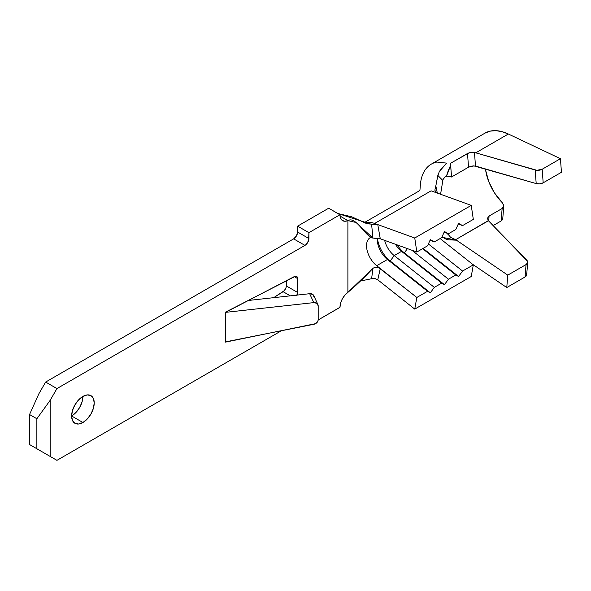 <?xml version="1.0" encoding="UTF-8"?>
<svg xmlns="http://www.w3.org/2000/svg" width="591" height="591" viewBox="0 0 591 591"><rect width="100%" height="100%" fill="white"/><g stroke="black" fill="none" stroke-linecap="round" stroke-linejoin="round"><path stroke-width="0.89" d="M82.925 396.413A15.979 9.227 -60 0 1 90.911 395.623A15.979 9.227 -60 0 1 93.363 408.425A15.979 9.227 -60 0 1 82.925 422.506L71.622 415.983A15.979 9.227 120 0 0 82.925 396.413L87.246 394.914L90.911 395.623L93.363 398.445L94.22 402.936L93.363 408.425L90.911 414.077L87.246 419.019L82.925 422.506L78.603 424.013L74.931 423.304L72.486 420.482L71.622 415.983L72.486 410.494L74.931 404.85L78.603 399.9L82.925 396.413L82.068 401.902L79.615 407.554L75.951 412.496L71.622 415.983L82.925 422.506A15.979 9.227 -60 0 1 74.931 423.304A15.979 9.227 -60 0 1 72.486 410.494A15.979 9.227 -60 0 1 82.925 396.413M296.97 295.101A4.794 2.77 -60 0 0 297.613 292.442L286.31 285.918L286.31 280.71L286.31 285.918L297.613 292.442L297.613 278.583L294.215 276.625L297.613 278.583A4.794 2.77 -60 0 0 296.616 276.389A4.794 2.77 -60 0 0 294.399 276.529L225.577 312.351L313.799 302.614A4.794 3.782 -24.9 0 1 317.906 304.542A4.794 3.782 -24.9 0 1 318.187 305.843L318.187 319.709A4.794 3.782 -24.9 0 1 313.799 324.296L225.577 341.849L225.577 312.351L313.799 302.614L316.916 303.346L318.187 305.843L318.187 319.709L317.862 321.209L315.498 323.676L225.577 342.108L226.161 341.731L225.577 342.108L225.577 312.1L295.64 276.167L296.682 276.425L297.613 278.583L297.613 292.442L296.682 295.677M471.249 276.492L473.317 264.857L440.908 239.192L473.317 264.857L462.583 271.055L428.386 243.972L462.583 271.055L473.317 264.857L471.249 276.492L414.756 309.108L471.249 276.492M50.154 400.329L50.154 456.429L56.935 460.345L281.434 330.731L56.935 460.345L29.55 444.535L29.55 414.527L38.858 393.805L45.64 382.059L38.858 393.805L29.55 414.527L36.864 418.746L29.55 414.527L29.55 444.535L50.154 456.429L50.154 400.329L36.864 418.746L36.864 448.761L36.864 418.746L50.154 400.329L56.935 388.582L45.64 382.059L293.653 238.867L45.64 382.059L56.935 388.582L50.154 400.329M342.632 220.665A12.78 7.38 -60 0 0 347.892 220.606L356.033 222.475L372.936 238.055C364.64 236.201 356.114 215.855 347.892 220.606L340.054 216.077L347.892 220.606L347.892 292.36A12.78 7.38 -60 0 0 339.98 307.283L318.18 319.953L339.98 307.364L340.564 303.257L342.241 299.076L344.797 295.286L347.892 292.36L347.892 220.606L344.797 221.263L342.241 220.413L340.564 218.168L339.98 214.732L308.908 232.669L308.613 240.463L306.47 244.172L304.956 245.391L56.935 388.582L304.956 245.391L293.653 238.867L304.956 245.391A5.592 3.228 -60 0 0 308.908 238.542L297.613 232.019L296.453 235.92L293.653 238.867A5.592 3.228 120 0 0 297.613 232.019L297.613 226.146L297.613 232.019L308.908 238.542L308.908 232.669L297.613 226.146L328.685 208.209L297.613 226.146L308.908 232.669L339.98 214.732L328.685 208.209L339.98 214.814A12.78 7.38 -60 0 0 342.632 220.665L342.581 220.635M286.31 285.918L286.074 287.507L284.345 290.609L273.714 297.672L283.096 291.681A4.794 2.77 120 0 0 286.31 285.918M38.858 449.906L29.55 444.535L38.858 449.906M379.104 238.476L372.936 238.055L371.613 224.351L377.775 224.595L374.628 223.45L431.127 190.834L471.249 205.387L414.756 238.003L471.249 205.387L473.317 219.401L462.583 225.599L458.572 223.354L455.801 229.515L448.458 233.755L444.447 231.509L441.676 237.671L434.333 241.911L430.322 239.665L427.552 245.826L416.818 252.025L414.756 238.003L377.782 224.595L380.272 238.771L416.818 252.025L414.756 238.003L377.782 224.595L380.242 238.764M370.165 237.678A17.575 10.15 60 0 1 370.18 237.671L372.936 238.055L371.613 224.351L337.875 213.514L351.734 216.801L367.048 223.797L377.782 224.595L374.628 223.45A33.554 19.377 -120 0 0 364.315 222.881A33.554 19.377 60 0 1 374.628 223.45L431.127 190.834L471.249 205.387L473.317 219.401L462.583 225.599L458.261 224.033L462.583 225.599L458.572 223.354L455.801 229.515L448.458 233.755L444.137 232.189L448.458 233.755L444.447 231.509L441.676 237.671L434.333 241.911L430.019 240.345L434.333 241.911L430.322 239.665L427.552 245.826L416.818 252.025L380.272 238.771L374.384 238.247M347.892 292.36C356.203 285.372 364.551 277.364 372.936 268.336L374.694 267.368L376.689 267.139L380.264 268.521L376.696 265.691A17.575 10.15 60 0 1 366.538 245.716A17.575 10.15 60 0 1 370.106 237.715A17.575 10.15 60 0 0 366.538 245.716A17.575 10.15 60 0 0 376.696 265.691L387.43 259.493L376.696 265.691L380.264 268.521L377.782 279.824L414.756 309.108L416.818 297.472L427.552 291.282L430.322 292.811L434.333 287.366L394.204 255.585A17.575 10.15 60 0 1 384.652 240.36A17.575 10.15 -120 0 0 394.204 255.585L401.555 251.345L394.204 255.585L390.2 261.03A22.369 12.913 60 0 1 377.435 238.328A22.369 12.913 -120 0 0 390.2 261.03L387.43 259.493L427.552 291.282L416.818 297.472L380.272 268.528L377.782 279.824L414.756 309.108L416.818 297.472L378.624 267.583L374.694 267.368L372.936 268.336L347.892 292.36M360.466 281.028L371.613 278.708L372.936 268.336L371.613 278.708L360.466 281.028M377.775 279.816L374.465 278.435L371.613 278.708L374.893 278.509L377.775 279.816M395.416 244.26A17.575 10.15 -120 0 0 401.555 251.345L441.676 283.126L434.333 287.366L441.676 283.126L444.447 284.655L448.458 279.211L411.868 250.229L448.458 279.211L455.801 274.97L448.458 279.211L444.447 284.655L404.325 252.874A22.369 12.913 60 0 1 397.167 244.896A22.369 12.913 -120 0 0 404.325 252.874L401.555 251.345A17.575 10.15 60 0 1 395.416 244.26M377.317 238.321A17.575 10.15 -120 0 0 387.43 259.493A17.575 10.15 60 0 1 377.272 239.525A17.575 10.15 60 0 1 377.317 238.321M422.609 248.678L455.801 274.97L458.572 276.499L462.583 271.055L458.572 276.499L423.09 248.397L458.572 276.499L455.801 274.97L422.609 248.678M407.45 248.626L404.325 252.874L407.45 248.626M441.676 283.126L401.555 251.345L404.325 252.874L444.447 284.655L441.676 283.126M430.322 292.811L390.2 261.03L394.204 255.585L434.333 287.366L430.322 292.811L427.552 291.282L387.43 259.493L390.2 261.03L430.322 292.811M448.34 234.671L447.49 233.873M449.293 235.713L448.628 234.974M449.492 235.949L450.601 237.353L449.492 235.949M443.981 177.987L443.272 179.139L445.621 176.295L446.5 176.214A37.551 21.682 60 0 1 451.539 177.005L450.667 165.317L446.5 176.214A37.551 21.682 60 0 1 451.539 177.005L468.53 167.194L473.783 165.857L536.192 183.579L539.819 183.845L543.181 182.818L561.45 172.276L543.181 182.818L542.176 169.248L560.438 158.698L561.45 172.276L560.438 158.698L542.176 169.248L536.923 170.297L475.77 152.833L508.349 134.017A53.53 30.909 -120 0 0 484.967 133.145L431.297 164.135A53.53 30.909 60 0 1 436.823 162.052A53.53 30.909 -120 0 0 420.297 185.7C419.758 192.274 420.26 189.127 418.679 191.218L364.026 222.77M439.32 171.582L437.887 175.461L442.829 180.469L440.583 194.262L442.829 180.469L437.887 175.461L435.826 185.899L437.318 192.998L435.826 185.899L437.946 174.862M434.843 190.191L435.826 185.899L434.843 190.191L435.988 192.105L438.411 193.479M446.597 163.109L436.823 162.052L446.597 163.109L439.349 171.538L441.765 168.176M503.384 204.242L503.798 205.875L503.369 207.36L502.143 208.497L501.124 220.975L493.153 225.577L501.124 220.975L502.778 218.426L502.35 219.859L501.124 220.975L502.143 208.497L489.089 216.025L487.472 218.19M502.778 218.404L503.798 205.875L502.143 208.497L489.089 216.025L488.691 220.99L489.089 216.025M445.621 176.295L446.5 176.214C447.269 173.06 448.658 169.425 450.667 165.317L450.453 163.345L467.511 153.497L468.53 167.194L451.539 177.005L450.453 163.345L469.032 152.818L472.682 152.242L475.77 152.833L508.349 134.017L560.438 158.698L508.349 134.017L501.907 131.623L495.76 130.655L490.087 131.15L485.063 133.093M420.29 185.84A53.53 30.909 60 0 1 431.297 164.135M443.457 237.575L456.459 240.19L507.78 275.125L455.661 239.673L488.454 220.746L527.549 261.355L527.667 262.544L526.056 264.576L507.78 275.125L506.768 287.544L507.78 275.125L526.056 264.576L525.044 276.987L506.768 287.544L472.453 264.177L506.768 287.544L525.044 276.987L526.684 274.726M526.537 273.773L525.805 272.643M485.477 168.923A37.551 21.682 -120 0 0 502.232 202.647L494.593 193.021L488.868 181.888L485.699 170.489M443.427 237.567L446.168 239.252L448.488 239.798L456.459 240.19L450.601 237.353L455.661 239.673L488.314 220.598L526.81 260.232A5.592 3.502 -175.4 0 1 527.689 262.345A5.592 3.502 -175.4 0 1 526.056 264.576L525.044 276.987A5.592 3.502 4.6 0 0 526.684 274.763L527.689 262.345M475.77 152.833L535.187 170.001L536.192 183.579L475.489 166.064L474.477 152.478L475.77 152.833M442.836 180.469L443.272 179.139M487.449 218.375L488.314 220.598M502.232 202.647L503.798 205.875M471.884 166.019L468.53 167.194L467.511 153.497L470.872 152.367L474.477 152.478L475.489 166.064L471.884 166.019M535.187 170.001L536.192 183.579A5.592 2.925 -4.3 0 0 543.181 182.818L542.176 169.248A5.592 2.925 175.7 0 1 535.187 170.001M290.299 295.84L283.096 291.681L290.299 295.84M317.906 304.542L313.769 295.633A4.794 3.782 155.1 0 0 309.662 293.705L313.799 302.614L309.662 293.705L247.998 300.509L309.662 293.705L312.779 294.436L314.05 296.933M441.728 237.56L444.048 237.855"/></g></svg>
